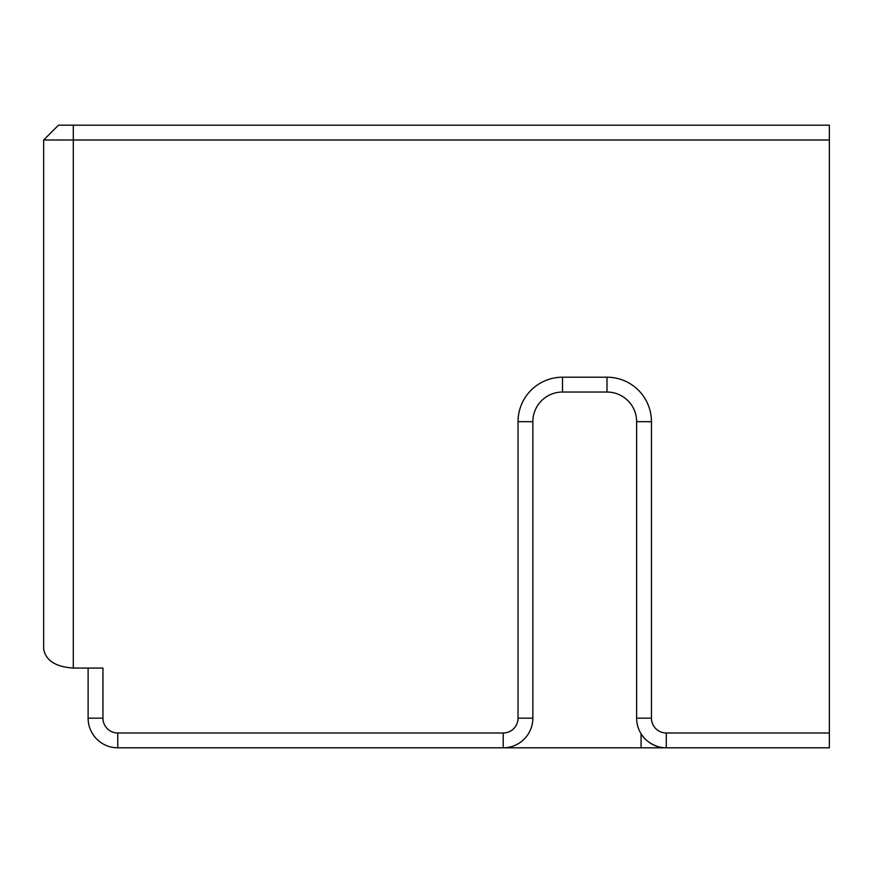 <?xml version="1.0" encoding="UTF-8"?>
<svg xmlns="http://www.w3.org/2000/svg" width="873" height="873" viewBox="0 0 873 873"><rect width="100%" height="100%" fill="white"/><g stroke="black" fill="none" stroke-linecap="round" stroke-linejoin="round"><path stroke-width="1.31" d="M829.35 140.007L43.65 140.007L43.65 649.054C45.756 660.534 55.643 666.874 73.299 668.074L102.949 668.074L102.949 718.163A14.819 14.819 0 0 0 117.768 732.993L503.208 732.993A14.819 14.819 0 0 0 518.038 718.163L518.038 421.681A44.468 44.468 0 0 1 562.507 377.201L606.986 377.201A44.468 44.468 0 0 1 651.454 421.681L651.454 718.163A14.819 14.819 0 0 0 666.285 732.993L829.35 732.993L829.35 125.188L58.469 125.188L43.65 140.007L43.65 154.837M829.35 732.993L829.35 747.812L666.285 747.812A29.649 29.649 0 0 1 636.635 718.163L636.635 421.681A29.649 29.649 0 0 0 606.986 392.032L562.507 392.032A29.649 29.649 0 0 0 532.857 421.681L532.857 718.163A29.649 29.649 0 0 1 503.208 747.812L663.316 747.812M641.077 747.812L641.077 733.789C648.508 746.502 664.757 748.226 663.316 747.67M43.65 258.604L43.65 299.374M43.65 649.054L43.65 567.439M88.118 668.074L88.118 718.163A29.649 29.649 0 0 0 117.768 747.812L503.208 747.812L503.208 732.993M73.299 125.188L73.299 668.074M666.285 732.993L666.285 747.812M651.454 718.163L636.635 718.163M651.454 421.681L636.635 421.681M606.986 377.201L606.986 392.032M102.949 718.163L88.118 718.163M562.507 377.201L562.507 392.032M117.768 732.993L117.768 747.812M518.038 421.681L532.857 421.681M518.038 718.163L532.857 718.163"/></g></svg>
